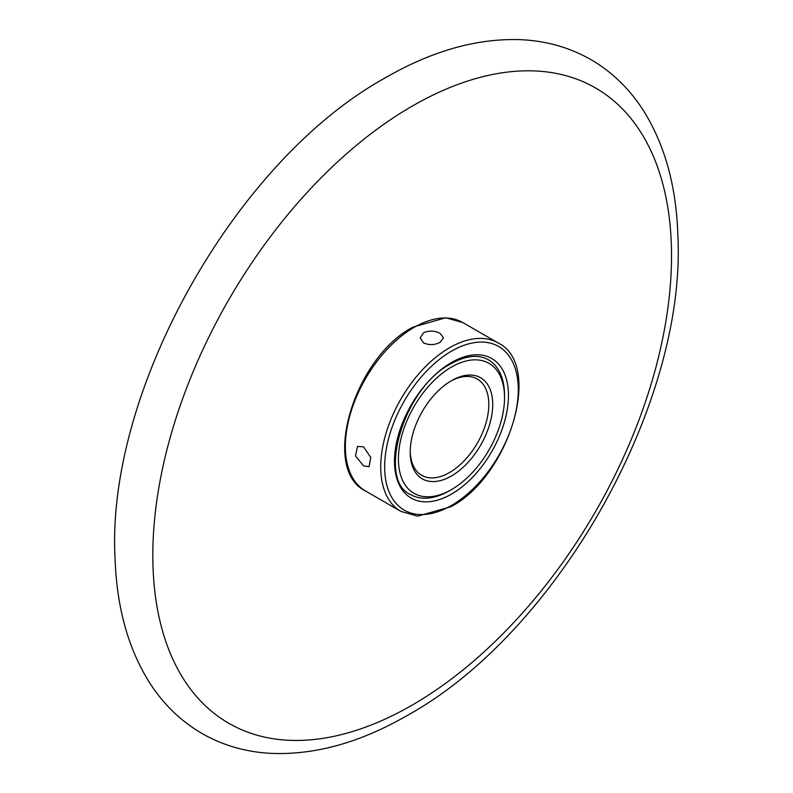 <?xml version="1.0" encoding="UTF-8"?>
<svg xmlns="http://www.w3.org/2000/svg" width="793" height="793" viewBox="0 0 793 793"><rect width="100%" height="100%" fill="white"/><g stroke="black" fill="none" stroke-linecap="round" stroke-linejoin="round"><path stroke-width="1.19" d="M451.475 367.06A75.028 43.318 120 0 0 398.423 458.949A75.028 43.318 120 0 0 451.475 489.578L449.502 490.708A77.803 44.923 -60 0 1 410.605 494.564A77.803 44.923 120 0 0 449.502 490.708A77.803 44.923 -60 0 0 449.512 490.708L451.475 489.578A75.028 43.318 120 0 0 504.526 397.689A75.028 43.318 120 0 0 451.475 367.06M451.475 380.67L451.475 380.67A58.355 33.693 -60 0 1 492.731 404.489A58.355 33.693 -60 0 1 451.475 475.959A58.355 33.693 -60 0 1 410.209 452.139A58.355 33.693 -60 0 1 451.475 380.67L451.475 380.67M410.219 450.979A55.569 32.087 120 0 0 421.717 475.314A55.569 32.087 120 0 0 449.502 472.559A55.569 32.087 120 0 0 485.812 423.581A55.569 32.087 120 0 0 477.297 379.054A55.569 32.087 120 0 0 450.474 381.255M504.517 396.569A77.803 44.923 120 0 0 488.409 359.804A77.803 44.923 -60 0 1 504.526 395.42L504.526 397.689M363.551 446.856L357.465 446.429L355.502 455.876L363.551 465.917L369.132 466.641L370.747 457.392L363.551 446.856M423.571 332.802L420.151 337.848L423.571 342.903C429.072 345.322 434.574 345.133 440.075 342.328L443.495 337.848L440.075 333.367C434.574 330.572 429.072 330.374 423.571 332.802M412.172 705.116A366.792 211.771 -60 0 1 152.811 555.368A366.792 211.771 -60 0 1 412.172 106.143A366.792 211.771 -60 0 1 671.532 255.891A366.792 211.771 -60 0 1 412.172 705.116M498.133 342.953C543.284 364.711 509.393 476.256 450.9 506.727L417.633 516.164L400.881 511.406A97.252 56.154 -60 0 1 385.973 433.474A97.252 56.154 -60 0 1 449.502 347.77A97.252 56.154 -60 0 1 498.133 342.953L462.765 322.533A97.252 56.154 120 0 0 414.144 327.35A97.252 56.154 120 0 0 350.605 413.054A97.252 56.154 120 0 0 365.514 490.986C320.362 469.238 354.243 357.702 412.747 327.212L445.686 317.775L462.765 322.533M451.475 351.18A94.476 54.548 120 0 0 384.664 466.889A94.476 54.548 120 0 0 451.475 505.458A94.476 54.548 120 0 0 518.275 389.75A94.476 54.548 120 0 0 451.475 351.18M451.475 494.108A80.579 46.529 -60 0 1 394.488 461.209A80.579 46.529 -60 0 1 451.475 362.52A80.579 46.529 -60 0 1 508.452 395.42A80.579 46.529 -60 0 1 451.475 494.108M385.339 77.813C235.085 160.592 105.261 391.792 115.114 559.729C116.868 607.24 128.04 647.732 148.638 681.207C162.644 703.54 180.487 720.996 202.156 733.575C222.883 745.4 245.721 751.992 270.681 753.35C314.732 755.273 360.359 742.585 407.572 715.286C556.993 632.933 686.391 403.736 677.886 235.997C676.429 186.454 664.831 144.475 643.103 110.058C629.513 88.975 612.424 72.341 591.856 60.169C570.246 47.6 546.318 40.76 520.069 39.65C476.643 38.272 431.739 50.99 385.339 77.813M410.605 494.564C376.893 480.469 403.211 387.936 450.9 363.789C465.927 355.512 478.437 354.184 488.409 359.804M400.881 511.406L365.514 490.986"/></g></svg>

